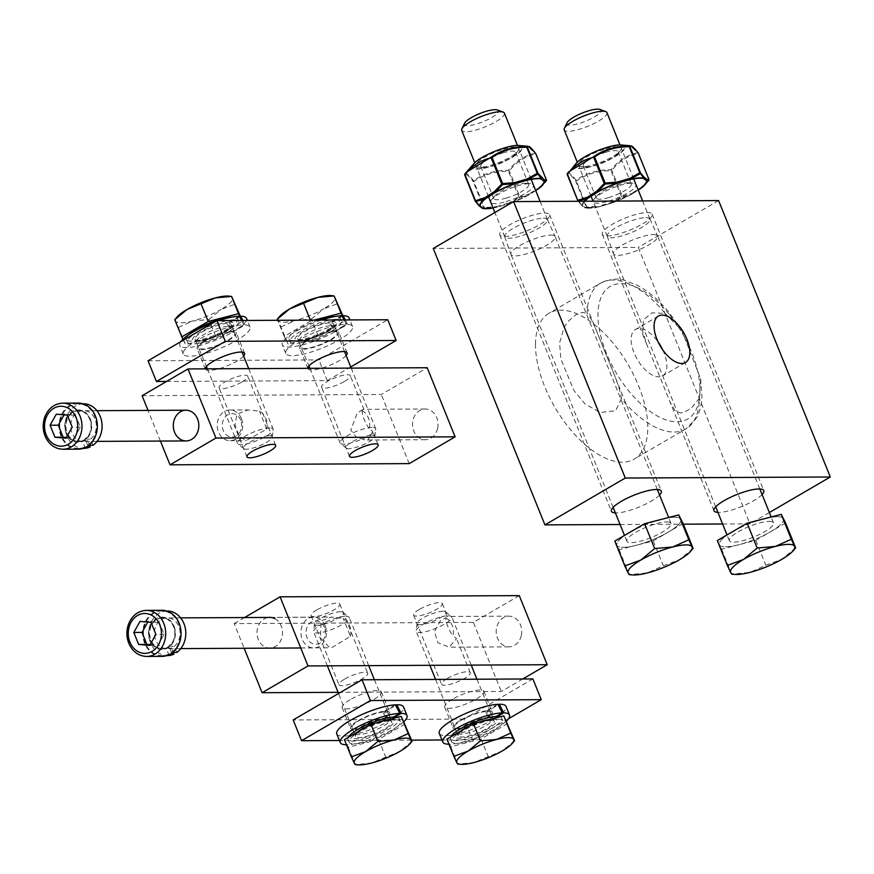 <?xml version="1.0" encoding="UTF-8"?>
<svg xmlns="http://www.w3.org/2000/svg" width="874" height="874" viewBox="0 0 874 874"><rect width="100%" height="100%" fill="white"/><g stroke="black" fill="none" stroke-linecap="round" stroke-linejoin="round"><path stroke-width="0.66" stroke-dasharray="4.37 3.28" d="M665.103 313.405L681.84 330.525L700.609 378.726L699.386 398.26A84.461 42.378 -120.3 0 1 685.817 428.992A84.461 42.378 -120.3 0 1 621.403 398.653C620.999 392.492 616.41 379.043 607.616 358.307C598.614 336.566 591.327 316.049 587.12 313.799A84.461 42.378 -120.3 0 1 600.689 283.067A84.461 42.378 -120.3 0 1 665.103 313.405L652.026 312.826L643.504 319.818L642.587 331.191L646.563 343.919L670.041 402.04L674.881 410.332L680.267 412.943L683.752 412.495L691.531 407.961L699.386 398.26M662.776 349.95A26.876 13.481 -120.3 0 1 662.536 375.896A26.876 13.481 -120.3 0 1 637.343 359.476A26.876 13.481 -120.3 0 1 635.453 329.465A26.876 13.481 -120.3 0 1 639.222 328.493A26.876 13.481 -120.3 0 1 658.155 342.029M621.403 398.653L615.58 410.78L600.11 412.517L585.001 403.886L573.89 390.449L560.824 358.952L559.589 342.903L564.178 327.193L568.286 321.25L575.977 314.651L579.812 312.947L583.286 312.499L587.12 313.799M535.489 343.919A84.461 42.378 59.7 0 0 564.582 422.087A84.461 42.378 59.7 0 0 622.332 462.171A84.461 42.378 59.7 0 0 634.174 459.112A84.461 42.378 59.7 0 0 628.22 364.797A84.461 42.378 59.7 0 0 549.058 313.198A84.461 42.378 59.7 0 0 535.489 343.919M607.113 235.958A26.876 6.457 158 0 0 636.206 227.316A26.876 6.457 158 0 0 652.113 214.185A26.876 6.457 158 0 0 624.768 218.26A26.876 6.457 158 0 0 602.273 234.319A26.876 6.457 158 0 0 607.113 235.958M762.095 494.52A26.876 6.457 -22 0 1 742.081 506.352A26.876 6.457 -22 0 1 718.799 512.393A26.876 6.457 -22 0 1 717.904 512.372M504.593 236.483A26.876 6.457 158 0 0 533.697 227.841A26.876 6.457 158 0 0 549.593 214.698A26.876 6.457 158 0 0 522.259 218.784A26.876 6.457 158 0 0 499.764 234.833A26.876 6.457 158 0 0 504.593 236.483M659.575 495.034A26.876 6.457 -22 0 1 639.56 506.865A26.876 6.457 -22 0 1 616.279 512.918A26.876 6.457 -22 0 1 615.383 512.896M620.07 524.509L683.326 524.182M722.59 523.985L749.979 523.843L638.293 247.418L433.253 248.456M769.371 512.535L749.979 523.843M718.614 200.561L638.293 247.418M464.87 174.013A0.961 0.95 -128.9 0 0 464.848 174.035C466.213 172.702 469.065 174.909 473.435 180.634C483.683 173.664 495.394 170.201 508.548 170.266C516.021 161.045 524.87 155.386 535.096 153.267L527.765 146.275M503.446 149.192A23.019 5.528 -22 0 1 517.539 151.595A23.019 5.528 -22 0 1 499.447 162.313A23.019 5.528 -22 0 1 478.985 167.174A23.019 5.528 -22 0 1 480.416 159.942A23.019 5.528 -22 0 1 503.446 149.192M538.548 188.762A0.961 0.568 57.4 0 0 538.624 187.921L538.679 188.653L544.753 182.6M535.696 190.543L529.021 194.815A34.326 8.248 -22 0 1 509.411 203.511L509.324 203.533A34.807 8.369 158 0 0 529.207 194.705L529.021 194.815A0.961 0.568 57.4 0 0 529.294 193.897L538.624 187.921L546.119 180.175L546.261 180.82M529.207 194.705A0.961 0.601 65.4 0 0 529.294 193.897L519.899 196.967A0.961 0.612 77.5 0 1 519.691 197.841L509.324 203.533L508.81 202.987L519.036 197.349L519.691 197.841L529.207 194.705M493.045 207.968A34.326 8.248 -22 0 0 497.066 207.16L509.334 203.576L496.989 207.214A0.961 0.961 0 0 1 496.924 207.236L493.067 208.023A34.807 8.369 158 0 0 496.803 207.236L496.465 206.625L508.81 202.987L509.334 203.576A0.961 0.961 0 0 0 509.378 203.555L529.131 194.793A0.961 0.961 0 0 0 529.196 194.76L535.707 190.576M479.149 205.86A0.961 0.918 127.7 0 1 478.93 205.543L481.945 207.87L483.726 207.641A0.961 0.95 -128.9 0 0 484.578 208.209L482.71 208.438M479.105 205.816A0.961 0.885 136.4 0 1 478.93 205.543L475.238 201.031M496.803 207.236L484.578 208.209L484.349 207.586L496.465 206.625L496.803 207.236M506.035 201.654A23.019 5.528 158 0 0 529.065 190.914A23.019 5.528 158 0 0 530.496 183.682A23.019 5.528 158 0 0 510.045 188.544A23.019 5.528 158 0 0 491.953 199.261A23.019 5.528 158 0 0 506.035 201.654M546.403 179.902L535.587 154.097C525.405 156.14 516.665 161.734 509.367 170.878L508.493 171.271L508.548 170.266L509.367 170.878L519.899 196.967L519.036 197.349L508.493 171.271C495.503 171.129 483.934 174.549 473.806 181.508L484.349 207.586L483.726 207.641L473.195 181.563A0.961 0.819 143 0 1 473.435 180.634L473.806 181.508L473.195 181.563C468.934 175.827 466.115 173.653 464.728 175.018A0.961 0.95 -128.9 0 1 464.706 174.953M535.86 153.824L535.587 154.097A0.961 0.612 77.5 0 0 535.096 153.267A0.961 0.819 143 0 1 535.729 153.573M506.264 198.059A18.857 4.534 -22 0 1 493.755 198.573A18.857 4.534 -22 0 1 494.717 196.093A18.857 4.534 -22 0 1 509.542 187.309A18.857 4.534 -22 0 1 526.312 183.322A18.857 4.534 -22 0 1 528.726 184.447A18.857 4.534 -22 0 1 506.264 198.059M503.216 152.797A18.857 4.534 158 0 0 480.755 166.41A18.857 4.534 158 0 0 483.18 167.524A18.857 4.534 158 0 0 493.264 165.885A18.857 4.534 158 0 0 514.764 154.764A18.857 4.534 158 0 0 515.726 152.273A18.857 4.534 158 0 0 503.216 152.797M504.418 113.139A23.041 5.539 -22 0 1 485.136 126.894A23.041 5.539 -22 0 1 461.701 130.39M464.553 123.245A18.321 4.403 158 0 0 483.049 121.737A18.321 4.403 158 0 0 497.404 109.971M543.289 218.183A23.041 5.539 -22 0 1 547.408 219.538A23.041 5.539 -22 0 1 547.43 219.593A23.041 5.539 -22 0 1 528.147 233.358A23.041 5.539 -22 0 1 504.713 236.854A23.041 5.539 -22 0 1 504.691 236.799A23.041 5.539 -22 0 1 518.446 225.547A23.041 5.539 -22 0 1 543.289 218.183M693.104 548.369L679.317 559.841L663.29 565.762L647.35 572.94L629.105 574.644M683.053 523.504L653.239 540.897L636.174 545.289A34.556 8.303 -22 0 1 616.957 545.387A34.556 8.303 -22 0 1 616.891 545.245A34.556 8.303 -22 0 1 629.706 532.397A34.556 8.303 -22 0 1 661.673 519.298A34.556 8.303 -22 0 1 674.75 517.233A34.556 8.303 -22 0 1 680.901 519.211A34.556 8.303 -22 0 1 680.966 519.353A34.556 8.303 -22 0 1 668.151 532.2A34.556 8.303 -22 0 1 636.174 545.289L619.109 549.691L614.793 541.093M653.239 540.897L663.29 565.762M619.109 549.691L629.16 574.557M661.968 519.232A34.556 8.303 -22 0 1 674.75 517.233A34.556 8.303 -22 0 1 680.89 519.189A34.556 8.303 -22 0 1 680.966 519.353A34.556 8.303 -22 0 1 652.037 540.001A34.556 8.303 -22 0 1 616.891 545.245A34.556 8.303 -22 0 1 629.455 532.539M629.957 532.244A34.556 8.303 -22 0 1 661.378 519.375M666.731 521.909A23.838 5.725 -22 0 1 671.024 523.373A23.838 5.725 -22 0 1 651.075 537.608A23.838 5.725 -22 0 1 626.833 541.225A23.838 5.725 -22 0 1 640.926 529.578A23.838 5.725 -22 0 1 666.731 521.909M550.86 235.117A23.838 5.725 -22 0 1 555.132 236.515A23.838 5.725 -22 0 1 555.154 236.57A23.838 5.725 -22 0 1 535.205 250.816A23.838 5.725 -22 0 1 510.951 254.432A23.838 5.725 -22 0 1 510.929 254.378A23.838 5.725 -22 0 1 525.165 242.732A23.838 5.725 -22 0 1 550.86 235.117M567.357 173.511A0.961 0.95 -128.9 0 1 567.379 173.489C568.734 172.178 571.585 174.396 575.955 180.12C586.203 173.139 597.903 169.687 611.068 169.753C618.53 160.532 627.379 154.862 637.616 152.753L630.285 145.75M605.966 148.678A23.019 5.528 -22 0 1 620.048 151.071A23.019 5.528 -22 0 1 601.957 161.788A23.019 5.528 -22 0 1 581.494 166.65A23.019 5.528 -22 0 1 582.936 159.418A23.019 5.528 -22 0 1 605.966 148.678M641.068 188.238A0.961 0.568 57.4 0 0 641.134 187.397L641.188 188.129L647.263 182.076M638.206 190.019L631.541 194.29A34.326 8.248 -22 0 1 611.92 202.997L611.844 203.019A34.807 8.369 158 0 0 631.727 194.192L631.541 194.29A0.961 0.568 57.4 0 0 631.804 193.373L641.134 187.397L648.639 179.651L648.77 180.306M584.302 201.238A34.807 8.369 158 0 0 582.171 205.554A0.961 0.929 -7.2 0 0 582.674 205.499L585.678 207.826A0.961 0.918 127.7 0 1 584.466 207.357A0.961 0.94 -70 0 0 585.012 207.87L599.444 206.712A0.961 0.961 0 0 0 599.498 206.701L611.92 202.997L599.575 206.646A34.326 8.248 -22 0 1 585.678 207.826A0.961 0.874 102 0 1 585.23 207.925A34.807 8.369 158 0 0 586.771 208.143A34.807 8.369 158 0 0 599.324 206.712L598.974 206.111L611.319 202.462L621.545 196.825L622.212 197.327L631.727 194.192A0.961 0.601 65.4 0 0 631.804 193.373L622.419 196.442A0.961 0.612 77.5 0 1 622.212 197.327L611.844 203.019L611.319 202.462L611.844 203.019A0.961 0.961 0 0 0 611.898 203.03L631.651 194.268M585.012 207.87A0.961 0.94 -70 0 0 585.23 207.925L587.099 207.695L586.858 207.072L598.974 206.111L599.324 206.712L587.099 207.695A0.961 0.95 -128.9 0 1 586.246 207.127L575.715 181.049A0.961 0.819 143 0 1 575.955 180.12L586.858 207.072L584.466 207.357L581.45 205.019A0.961 0.918 127.7 0 0 581.734 205.401L584.75 207.728A0.961 0.961 0 0 0 585.001 207.87M584.772 201.238A34.326 8.248 -22 0 0 582.674 205.499A0.961 0.918 127.7 0 1 581.734 205.401A0.961 0.961 0 0 1 581.625 205.303L581.625 205.303A0.961 0.885 136.4 0 1 581.45 205.019L577.758 200.517M578.522 201.064L582.171 205.554A0.961 0.885 136.4 0 1 581.625 205.303L577.889 200.769M585.853 208.067L585.23 207.925M608.555 201.14A23.019 5.528 158 0 0 631.574 190.39A23.019 5.528 158 0 0 633.016 183.158A23.019 5.528 158 0 0 612.554 188.019A23.019 5.528 158 0 0 594.462 198.737A23.019 5.528 158 0 0 608.555 201.14M648.912 179.378L638.096 153.573C627.925 155.616 619.185 161.22 611.876 170.364L611.013 170.747L611.068 169.753L611.876 170.364L622.419 196.442L621.545 196.825L611.013 170.747C598.013 170.616 586.454 174.024 576.327 180.994L575.715 181.049C571.454 175.313 568.635 173.128 567.248 174.494A0.961 0.95 -128.9 0 1 567.215 174.439M638.381 153.3L638.096 153.573A0.961 0.612 77.5 0 0 637.616 152.753A0.961 0.819 143 0 1 638.249 153.048M608.774 197.535A18.857 4.534 -22 0 1 596.276 198.059A18.857 4.534 -22 0 1 597.237 195.568A18.857 4.534 -22 0 1 612.062 186.785A18.857 4.534 -22 0 1 628.821 182.808A18.857 4.534 -22 0 1 631.246 183.922A18.857 4.534 -22 0 1 608.774 197.535M605.737 152.273A18.857 4.534 158 0 0 583.275 165.885A18.857 4.534 158 0 0 585.689 167.01A18.857 4.534 158 0 0 595.784 165.361A18.857 4.534 158 0 0 617.284 154.239A18.857 4.534 158 0 0 618.246 151.759A18.857 4.534 158 0 0 605.737 152.273M606.938 112.615A23.041 5.539 -22 0 1 587.656 126.38A23.041 5.539 -22 0 1 564.222 129.876M567.062 122.731A18.321 4.403 158 0 0 585.569 121.213A18.321 4.403 158 0 0 599.925 109.447M645.799 217.659A23.041 5.539 -22 0 1 649.928 219.024A23.041 5.539 -22 0 1 649.95 219.079A23.041 5.539 -22 0 1 630.667 232.834A23.041 5.539 -22 0 1 607.233 236.33A23.041 5.539 -22 0 1 607.212 236.275A23.041 5.539 -22 0 1 620.966 225.022A23.041 5.539 -22 0 1 645.799 217.659M795.613 547.845L781.837 559.327L765.81 565.238L749.859 572.415L731.625 574.131M785.573 522.98L755.759 540.372L738.694 544.775A34.556 8.303 -22 0 1 719.477 544.873A34.556 8.303 -22 0 1 719.411 544.721A34.556 8.303 -22 0 1 732.226 531.873A34.556 8.303 -22 0 1 764.193 518.785A34.556 8.303 -22 0 1 777.259 516.72A34.556 8.303 -22 0 1 783.41 518.686A34.556 8.303 -22 0 1 783.486 518.828A34.556 8.303 -22 0 1 770.66 531.676A34.556 8.303 -22 0 1 738.694 544.775L721.629 549.167L717.314 540.569M755.759 540.372L765.81 565.238M721.629 549.167L731.68 574.032M764.488 518.708A34.556 8.303 -22 0 1 777.259 516.72A34.556 8.303 -22 0 1 783.41 518.675M783.421 518.697A34.556 8.303 -22 0 1 783.486 518.828A34.556 8.303 -22 0 1 754.557 539.476A34.556 8.303 -22 0 1 719.411 544.721A34.556 8.303 -22 0 1 731.964 532.026M732.478 531.731A34.556 8.303 -22 0 1 763.898 518.861M769.251 521.385A23.838 5.725 -22 0 1 773.545 522.849A23.838 5.725 -22 0 1 753.585 537.084A23.838 5.725 -22 0 1 729.342 540.711A23.838 5.725 -22 0 1 743.446 529.054A23.838 5.725 -22 0 1 769.251 521.385M653.381 234.593A23.838 5.725 -22 0 1 657.641 236.002A23.838 5.725 -22 0 1 657.674 236.056A23.838 5.725 -22 0 1 637.714 250.292A23.838 5.725 -22 0 1 613.472 253.908A23.838 5.725 -22 0 1 613.45 253.853A23.838 5.725 -22 0 1 627.685 242.207A23.838 5.725 -22 0 1 653.381 234.593M445.685 617.776A15.361 12.76 89.7 0 1 452.961 635.802L456.523 638.654L449.17 647.175L437.896 642.729L434.498 631.574L440.343 620.769L445.685 617.776C446.286 623.872 448.712 629.892 452.961 635.802M521.308 635.464A15.361 12.76 -90.3 0 0 508.887 616.159A15.361 12.76 -90.3 0 0 503.38 617.699A15.361 12.76 -90.3 0 0 496.541 634.983A15.361 12.76 -90.3 0 0 509.05 646.869A15.361 12.76 -90.3 0 0 521.308 635.464M350.452 636.327A15.361 12.76 -90.3 0 0 343.165 618.289L331.694 617.066L321.228 620.715L320.343 637.736L329.716 647.776L332.033 647.481L350.452 636.327L343.165 618.289M274.818 618.639A15.361 12.76 89.7 0 1 282.521 632.405A15.361 12.76 89.7 0 1 275.343 646.552A15.361 12.76 89.7 0 1 269.848 648.082A15.361 12.76 89.7 0 1 257.022 633.442A15.361 12.76 89.7 0 1 268.602 617.437M419.367 609.396A15.481 3.725 158 0 0 413.631 615.143A15.481 3.725 158 0 0 429.374 612.805A15.481 3.725 158 0 0 442.331 603.552A15.481 3.725 158 0 0 433.821 603.497A15.481 3.725 158 0 0 419.367 609.396M447.291 678.497A15.481 3.725 -22 0 1 461.745 672.598A15.481 3.725 -22 0 1 470.256 672.663A15.481 3.725 -22 0 1 464.52 678.41A15.481 3.725 -22 0 1 450.066 684.309A15.481 3.725 -22 0 1 441.556 684.255A15.481 3.725 -22 0 1 447.291 678.497M316.858 609.91A15.481 3.725 158 0 0 311.111 615.667A15.481 3.725 158 0 0 326.854 613.319A15.481 3.725 158 0 0 339.822 604.065A15.481 3.725 158 0 0 331.312 604.01A15.481 3.725 158 0 0 316.858 609.91M344.782 679.022A15.481 3.725 -22 0 1 359.225 673.122A15.481 3.725 -22 0 1 367.746 673.177A15.481 3.725 -22 0 1 362 678.934A15.481 3.725 -22 0 1 347.546 684.834A15.481 3.725 -22 0 1 339.036 684.779A15.481 3.725 -22 0 1 344.782 679.022M522.75 678.989L501.305 691.498L338.074 692.328M519.276 595.62L473.38 622.386L501.305 691.498M473.38 622.386L234.177 623.599L244.141 648.268M234.177 623.599L244.545 617.557M452.535 699.244A21.118 5.08 158 0 0 444.702 707.099A21.118 5.08 158 0 0 466.181 703.898A21.118 5.08 158 0 0 483.857 691.279A21.118 5.08 158 0 0 472.255 691.203A21.118 5.08 158 0 0 452.535 699.244M460.915 719.979A21.118 5.08 -22 0 1 480.624 711.939A21.118 5.08 -22 0 1 492.237 712.015A21.118 5.08 -22 0 1 484.404 719.859A21.118 5.08 -22 0 1 464.684 727.911A21.118 5.08 -22 0 1 453.082 727.834A21.118 5.08 -22 0 1 460.915 719.979M350.015 699.768A21.118 5.08 158 0 0 342.182 707.623A21.118 5.08 158 0 0 363.66 704.411A21.118 5.08 158 0 0 381.348 691.804A21.118 5.08 158 0 0 369.735 691.727A21.118 5.08 158 0 0 350.015 699.768M358.395 720.504A21.118 5.08 -22 0 1 378.114 712.452A21.118 5.08 -22 0 1 389.717 712.529A21.118 5.08 -22 0 1 381.883 720.384A21.118 5.08 -22 0 1 362.175 728.424A21.118 5.08 -22 0 1 350.561 728.348A21.118 5.08 -22 0 1 358.395 720.504M508.504 718.767L472.408 739.83L441.938 739.983M532.878 678.934L464.028 719.094L472.408 739.83M411.588 740.136L339.418 740.507M464.028 719.094L293.172 719.968M394.928 717.03L388.81 720.591L384.418 711.96L395.66 705.394M395.343 704.805L382.921 712.059L387.477 720.602L393.595 717.03M403.897 721.651A35.998 8.653 -22 0 1 346.475 744.757M388.81 720.591A19.468 4.676 -22 0 1 391.683 721.771A19.468 4.676 -22 0 1 375.383 733.406A19.468 4.676 -22 0 1 355.576 736.356A19.468 4.676 -22 0 1 366.577 727.092A19.468 4.676 -22 0 1 387.477 720.602M336.763 733.931A35.998 8.653 158 0 0 373.384 728.468A35.998 8.653 158 0 0 403.515 706.957M382.921 712.059A19.468 4.676 158 0 0 362.371 718.832A19.468 4.676 158 0 0 352.091 727.736A19.468 4.676 158 0 0 371.898 724.786A19.468 4.676 158 0 0 388.198 713.151A19.468 4.676 158 0 0 384.418 711.96M345.776 616.268A19.195 4.61 -22 0 1 348.835 616.935A19.195 4.61 -22 0 1 349.229 617.448A19.195 4.61 -22 0 1 333.158 628.919A19.195 4.61 -22 0 1 313.635 631.826A19.195 4.61 -22 0 1 313.569 631.192A19.195 4.61 -22 0 1 326.133 621.906A19.195 4.61 -22 0 1 345.776 616.268M397.408 717.357A27.64 6.642 -22 0 1 399.254 718.712A27.64 6.642 -22 0 1 376.115 735.231A27.64 6.642 -22 0 1 347.994 739.426A27.64 6.642 -22 0 1 348.267 737.394M340.532 611.734A15.503 3.725 158 0 0 324.669 616.29A15.503 3.725 158 0 0 314.52 623.785A15.503 3.725 158 0 0 330.35 621.949A15.503 3.725 158 0 0 343.012 612.281A15.503 3.725 158 0 0 340.532 611.734M412.036 741.239L399.789 751.443L371.363 763.078L355.15 764.597M405.077 724.011L378.584 739.47L348.245 747.292L344.411 739.644M395.398 719.783A27.64 6.642 -22 0 1 400.368 721.476A27.64 6.642 -22 0 1 377.229 737.995A27.64 6.642 -22 0 1 349.108 742.19A27.64 6.642 -22 0 1 365.474 728.676A27.64 6.642 -22 0 1 395.398 719.783M378.584 739.47L385.543 756.698M348.245 747.292L355.205 764.521M497.448 716.505L491.33 720.067L486.927 711.436L498.169 704.881M497.863 704.291L485.441 711.534L489.997 720.078L496.115 716.516M506.407 721.126A35.998 8.653 -22 0 1 448.985 744.233M491.33 720.067A19.468 4.676 -22 0 1 494.192 721.247A19.468 4.676 -22 0 1 477.892 732.882A19.468 4.676 -22 0 1 458.085 735.842A19.468 4.676 -22 0 1 469.087 726.578A19.468 4.676 -22 0 1 489.997 720.078M439.283 733.406A35.998 8.653 158 0 0 475.904 727.944A35.998 8.653 158 0 0 506.035 706.432M485.441 711.534A19.468 4.676 158 0 0 464.892 718.308A19.468 4.676 158 0 0 454.6 727.212A19.468 4.676 158 0 0 474.407 724.262A19.468 4.676 158 0 0 490.707 712.627A19.468 4.676 158 0 0 486.927 711.436M448.296 615.755A19.195 4.61 -22 0 1 451.355 616.421A19.195 4.61 -22 0 1 451.749 616.924A19.195 4.61 -22 0 1 435.678 628.395A19.195 4.61 -22 0 1 416.155 631.312A19.195 4.61 -22 0 1 416.079 630.667A19.195 4.61 -22 0 1 428.642 621.392A19.195 4.61 -22 0 1 448.296 615.755M499.917 716.844A27.64 6.642 -22 0 1 501.774 718.188A27.64 6.642 -22 0 1 478.635 734.706A27.64 6.642 -22 0 1 450.514 738.901A27.64 6.642 -22 0 1 450.776 736.88M443.052 611.221A15.503 3.725 158 0 0 427.189 615.766A15.503 3.725 158 0 0 417.04 623.26A15.503 3.725 158 0 0 432.859 621.425A15.503 3.725 158 0 0 445.522 611.756A15.503 3.725 158 0 0 443.052 611.221M514.557 740.726L502.299 750.919L473.883 762.554L457.67 764.084M507.597 723.497L481.093 738.956L450.755 746.767L446.92 739.131M497.918 719.258A27.64 6.642 -22 0 1 502.889 720.952A27.64 6.642 -22 0 1 479.75 737.47A27.64 6.642 -22 0 1 451.629 741.665A27.64 6.642 -22 0 1 467.983 728.151A27.64 6.642 -22 0 1 497.918 719.258M481.093 738.956L488.053 756.185M450.755 746.767L457.714 763.996M266.756 429.167A15.361 12.76 -90.3 0 0 259.469 411.141L247.998 409.917L236.941 414.221L235.019 425.004L239.181 436.148L246.02 440.627L266.756 429.167L259.469 411.141M361.989 410.616A15.361 12.76 89.7 0 1 369.265 428.642L372.827 431.505L368.074 439.72L365.474 440.015L356.537 437.339L350.769 429.997L357.258 412.954L363.18 409.327L363.999 409.666L361.989 410.616C362.59 416.723 365.015 422.732 369.265 428.642M437.612 428.304A15.361 12.76 -90.3 0 0 425.19 408.999A15.361 12.76 -90.3 0 0 419.684 410.54A15.361 12.76 -90.3 0 0 412.845 427.834A15.361 12.76 -90.3 0 0 425.354 439.72A15.361 12.76 -90.3 0 0 437.612 428.304M242.011 381.938A15.481 3.725 158 0 0 247.746 376.181A15.481 3.725 158 0 0 239.236 376.126A15.481 3.725 158 0 0 224.782 382.025A15.481 3.725 158 0 0 219.046 387.783A15.481 3.725 158 0 0 227.557 387.838A15.481 3.725 158 0 0 242.011 381.938M344.52 381.414A15.481 3.725 158 0 0 350.266 375.667A15.481 3.725 158 0 0 341.756 375.602A15.481 3.725 158 0 0 327.302 381.501A15.481 3.725 158 0 0 321.556 387.258A15.481 3.725 158 0 0 330.066 387.313A15.481 3.725 158 0 0 344.52 381.414M160.423 441.064L148.034 410.409M142.101 395.714L381.304 394.502L427.2 367.725M409.229 463.613L381.304 394.502M243.606 356.013A21.118 5.08 -22 0 1 236.767 361.191A21.118 5.08 -22 0 1 217.047 369.232A21.118 5.08 -22 0 1 205.434 369.156A21.118 5.08 -22 0 1 205.357 368.85M228.387 340.456A21.118 5.08 158 0 0 236.22 332.601A21.118 5.08 158 0 0 224.607 332.524A21.118 5.08 158 0 0 204.898 340.576A21.118 5.08 158 0 0 197.065 348.42A21.118 5.08 158 0 0 208.678 348.497A21.118 5.08 158 0 0 228.387 340.456M346.126 355.5A21.118 5.08 -22 0 1 339.276 360.667A21.118 5.08 -22 0 1 319.567 368.719A21.118 5.08 -22 0 1 307.954 368.642A21.118 5.08 -22 0 1 307.877 368.325M330.907 339.931A21.118 5.08 158 0 0 338.741 332.087A21.118 5.08 158 0 0 327.127 332.011A21.118 5.08 158 0 0 307.408 340.052A21.118 5.08 158 0 0 299.574 347.907A21.118 5.08 158 0 0 311.188 347.983A21.118 5.08 158 0 0 330.907 339.931M148.045 360.765L318.901 359.902L387.75 319.742M166.552 381.446L327.28 380.638L318.901 359.902M327.28 380.638L350.747 366.949M341.887 315.689L329.531 322.899L333.977 331.508L346.322 324.309L344.094 319.96M345.372 319.96L347.579 324.352L335.157 331.596L330.864 322.899L342.193 316.279M321.348 320.081A35.998 8.653 158 0 0 282.302 344.859A35.998 8.653 158 0 0 318.912 339.396A35.998 8.653 158 0 0 349.054 317.885M329.531 322.899A19.468 4.676 158 0 0 308.62 329.4A19.468 4.676 158 0 0 297.619 338.664A19.468 4.676 158 0 0 317.426 335.714A19.468 4.676 158 0 0 333.726 324.079A19.468 4.676 158 0 0 330.864 322.899M347.579 324.352A35.998 8.653 -22 0 1 352.539 326.515A35.998 8.653 -22 0 1 322.397 348.016A35.998 8.653 -22 0 1 285.776 353.478A35.998 8.653 -22 0 1 307.298 335.78A35.998 8.653 -22 0 1 346.322 324.309M335.157 331.596A19.468 4.676 -22 0 1 337.211 332.699A19.468 4.676 -22 0 1 320.911 344.334A19.468 4.676 -22 0 1 301.104 347.295A19.468 4.676 -22 0 1 312.837 337.67A19.468 4.676 -22 0 1 333.977 331.508M372.204 427.43A19.195 4.61 158 0 0 351.424 433.602A19.195 4.61 158 0 0 340.062 442.987A19.195 4.61 158 0 0 340.456 443.5A19.195 4.61 158 0 0 359.596 440.081A19.195 4.61 158 0 0 375.733 429.243A19.195 4.61 158 0 0 375.667 428.61A19.195 4.61 158 0 0 372.204 427.43M336.326 319.327A27.64 6.642 158 0 0 306.403 328.209A27.64 6.642 158 0 0 290.048 341.723A27.64 6.642 158 0 0 318.158 337.528A27.64 6.642 158 0 0 341.308 321.02A27.64 6.642 158 0 0 336.326 319.327M371.931 435.186A15.503 3.725 -22 0 1 374.782 436.65A15.503 3.725 -22 0 1 361.738 445.401A15.503 3.725 -22 0 1 346.29 448.165A15.503 3.725 -22 0 1 354.254 440.616A15.503 3.725 -22 0 1 371.931 435.186M277.255 319.196L278.183 320.55A30.71 7.385 -22 0 1 279.691 316.366M331.137 295.576A30.71 7.385 -22 0 1 335.015 297.269A30.71 7.385 -22 0 1 323.686 308.828L337.932 303.562M281.1 326.843L295.27 320.463A30.71 7.385 -22 0 1 278.183 320.55L288.059 344.061L318.387 336.25L344.891 320.791L342.903 315.875M311.428 319.021L323.686 308.828A30.71 7.385 -22 0 1 295.27 320.463L311.428 319.021L318.387 336.25M344.891 320.791L342.532 316.093M314.017 320.113L310.718 320.966L310.39 320.135M310.718 320.966L284.225 336.424L288.059 344.061M318.431 320.092A27.64 6.642 158 0 0 288.923 338.959A27.64 6.642 158 0 0 317.043 334.764A27.64 6.642 158 0 0 340.183 318.256A27.64 6.642 158 0 0 335.212 316.552A27.64 6.642 158 0 0 334.578 316.574M284.225 336.424L277.703 320.299M239.378 316.213L227.011 323.424L231.457 332.033L243.813 324.822L241.585 320.485M242.863 320.474L245.059 324.866L232.637 332.109L228.343 323.413L239.684 316.803M218.828 320.594A35.998 8.653 158 0 0 214.043 322.277M180.787 341.668A35.998 8.653 158 0 0 179.782 345.372A35.998 8.653 158 0 0 216.402 339.91A35.998 8.653 158 0 0 246.534 318.409M227.011 323.424A19.468 4.676 158 0 0 206.111 329.924A19.468 4.676 158 0 0 195.099 339.188A19.468 4.676 158 0 0 214.906 336.228A19.468 4.676 158 0 0 231.217 324.593A19.468 4.676 158 0 0 228.343 323.413M245.059 324.866A35.998 8.653 -22 0 1 250.019 327.029A35.998 8.653 -22 0 1 219.887 348.54A35.998 8.653 -22 0 1 183.267 354.003A35.998 8.653 -22 0 1 204.778 336.304A35.998 8.653 -22 0 1 243.813 324.822M232.637 332.109A19.468 4.676 -22 0 1 234.691 333.223A19.468 4.676 -22 0 1 218.391 344.859A19.468 4.676 -22 0 1 198.584 347.808A19.468 4.676 -22 0 1 210.317 338.183A19.468 4.676 -22 0 1 231.457 332.033M269.695 427.954A19.195 4.61 158 0 0 248.904 434.127A19.195 4.61 158 0 0 237.553 443.511A19.195 4.61 158 0 0 237.947 444.014A19.195 4.61 158 0 0 257.076 440.594A19.195 4.61 158 0 0 273.223 429.768A19.195 4.61 158 0 0 273.147 429.123A19.195 4.61 158 0 0 269.695 427.954M233.817 319.84A27.64 6.642 158 0 0 203.882 328.733A27.64 6.642 158 0 0 187.528 342.247A27.64 6.642 158 0 0 215.649 338.052A27.64 6.642 158 0 0 238.788 321.534A27.64 6.642 158 0 0 233.817 319.84M269.411 435.711A15.503 3.725 -22 0 1 272.262 437.175A15.503 3.725 -22 0 1 259.228 445.915A15.503 3.725 -22 0 1 243.77 448.679A15.503 3.725 -22 0 1 251.734 441.13A15.503 3.725 -22 0 1 269.411 435.711M174.745 319.72L175.663 321.064A30.71 7.385 -22 0 1 177.171 316.891M228.617 296.1A30.71 7.385 -22 0 1 232.506 297.794A30.71 7.385 -22 0 1 221.166 309.341L235.412 304.086M178.58 327.357L192.75 320.977A30.71 7.385 -22 0 1 175.663 321.064L185.539 344.585L215.878 336.774L242.371 321.315L240.394 316.388M208.919 319.545L221.166 309.341A30.71 7.385 -22 0 1 192.75 320.977L208.919 319.545L215.878 336.774M242.371 321.315L240.011 316.607M182.885 339.309L185.539 344.585M189.276 334.371A27.64 6.642 158 0 0 186.413 339.483A27.64 6.642 158 0 0 214.523 335.288A27.64 6.642 158 0 0 237.673 318.77A27.64 6.642 158 0 0 232.692 317.076A27.64 6.642 158 0 0 232.058 317.087M241.432 418.657A15.361 12.76 89.7 0 1 230.037 440.704A15.361 12.76 89.7 0 1 217.2 425.419A15.361 12.76 89.7 0 1 229.884 409.993A15.361 12.76 89.7 0 1 241.432 418.657M78.332 449.16A23.041 19.141 89.7 0 1 59.082 426.217A23.041 19.141 89.7 0 1 78.103 403.089M240.743 420.241A11.701 9.723 -90.3 0 0 223.941 418.766A11.701 9.723 -90.3 0 0 231.304 437.011A11.701 9.723 -90.3 0 0 240.743 420.241M65.987 438.213L74.181 438.169L80.386 427.135L75.535 415.128L64.49 414.167L64.206 414.899M64.49 414.167L56.286 414.2M75.535 415.128L67.342 415.172M80.386 427.135L72.192 427.178M66.413 437.448L74.181 438.169M93.059 445.248L90.568 439.087L85.237 439.109L87.728 445.281L88.886 445.27M86.439 446.942L84.865 446.953L82.375 440.78L87.706 440.758L89.53 445.27M83.434 403.799A22.298 18.529 -90.3 0 0 65.026 426.184A22.298 18.529 -90.3 0 0 83.664 448.395M90.568 439.087A15.481 12.859 -90.3 0 0 95.867 421.672A15.481 12.859 -90.3 0 0 83.467 410.616A15.481 12.859 -90.3 0 0 70.685 426.162A15.481 12.859 -90.3 0 0 83.631 441.578A15.481 12.859 -90.3 0 0 87.706 440.758M82.375 440.78A15.481 12.859 89.7 0 1 78.299 441.599A15.481 12.859 89.7 0 1 65.353 426.184A15.481 12.859 89.7 0 1 78.147 410.638A15.481 12.859 89.7 0 1 90.535 421.694A15.481 12.859 89.7 0 1 85.237 439.109M87.728 445.281A22.298 18.529 -90.3 0 0 96.064 420.154A22.298 18.529 -90.3 0 0 78.103 403.821A22.298 18.529 -90.3 0 0 59.694 426.217A22.298 18.529 -90.3 0 0 78.332 448.417A22.298 18.529 -90.3 0 0 84.865 446.953M325.161 625.871A15.361 12.76 89.7 0 1 313.755 647.918A15.361 12.76 89.7 0 1 300.918 632.623A15.361 12.76 89.7 0 1 313.602 617.208A15.361 12.76 89.7 0 1 325.161 625.871M162.051 656.363A23.041 19.141 89.7 0 1 142.801 633.431A23.041 19.141 89.7 0 1 161.821 610.292M324.462 627.456A11.701 9.723 -90.3 0 0 307.659 625.981A11.701 9.723 -90.3 0 0 315.022 644.225A11.701 9.723 -90.3 0 0 324.462 627.456M149.705 645.416L157.899 645.383L164.104 634.349L159.254 622.343L148.209 621.37L147.925 622.113M148.209 621.37L140.004 621.414M159.254 622.343L151.06 622.386M164.104 634.349L155.911 634.382M150.131 644.662L157.899 645.383M176.777 652.463L174.287 646.29L168.955 646.323L171.446 652.496L172.604 652.485M170.157 654.156L168.584 654.156L166.093 647.995L171.424 647.962L173.249 652.485M167.153 611.002A22.298 18.529 -90.3 0 0 148.744 633.399A22.298 18.529 -90.3 0 0 167.382 655.598M174.287 646.29A15.481 12.859 -90.3 0 0 179.585 628.887A15.481 12.859 -90.3 0 0 167.196 617.82A15.481 12.859 -90.3 0 0 154.403 633.366A15.481 12.859 -90.3 0 0 167.349 648.781A15.481 12.859 -90.3 0 0 171.424 647.962M166.093 647.995A15.481 12.859 89.7 0 1 162.018 648.814A15.481 12.859 89.7 0 1 149.072 633.399A15.481 12.859 89.7 0 1 161.865 617.852A15.481 12.859 89.7 0 1 174.265 628.909A15.481 12.859 89.7 0 1 168.955 646.323M171.446 652.496A22.298 18.529 -90.3 0 0 179.782 627.368A22.298 18.529 -90.3 0 0 161.821 611.035A22.298 18.529 -90.3 0 0 143.412 633.421A22.298 18.529 -90.3 0 0 162.051 655.631A22.298 18.529 -90.3 0 0 168.584 654.156M668.85 313.93A76.781 38.522 59.7 0 0 598.166 320.397A76.781 38.522 59.7 0 0 676.913 421.792A76.781 38.522 59.7 0 0 699.812 384.975A76.781 38.522 59.7 0 0 668.85 313.93M519.069 145.532A27.094 6.511 -22 0 1 521.625 150.153A27.094 6.511 -22 0 1 489.549 166.912A27.094 6.511 -22 0 1 473.675 163.875M485.649 155.55A26.613 6.402 158 0 0 481.727 168.409A26.613 6.402 158 0 0 521.144 150.164A26.613 6.402 158 0 0 504.669 147.859M621.589 145.018A27.094 6.511 -22 0 1 624.145 149.629A27.094 6.511 -22 0 1 592.069 166.388A27.094 6.511 -22 0 1 576.195 163.362M588.158 155.026A26.613 6.402 158 0 0 584.236 167.895A26.613 6.402 158 0 0 623.665 149.64A26.613 6.402 158 0 0 607.19 147.345M390.263 719.357A22.265 5.353 -22 0 1 376.038 733.865A22.265 5.353 -22 0 1 354.582 733.974A22.265 5.353 -22 0 1 390.263 719.357M386.854 717.936A19.195 4.61 158 0 0 366.064 724.109A19.195 4.61 158 0 0 354.713 733.494A19.195 4.61 158 0 0 374.236 730.577A19.195 4.61 158 0 0 390.307 719.105A19.195 4.61 158 0 0 386.854 717.936M492.783 718.843A22.265 5.353 -22 0 1 478.548 733.341A22.265 5.353 -22 0 1 457.091 733.45A22.265 5.353 -22 0 1 492.783 718.843M489.374 717.412A19.195 4.61 158 0 0 468.584 723.585A19.195 4.61 158 0 0 457.222 732.969A19.195 4.61 158 0 0 476.756 730.063A19.195 4.61 158 0 0 492.827 718.592A19.195 4.61 158 0 0 489.374 717.412M332.317 321.665A22.265 5.353 158 0 0 296.625 336.282A22.265 5.353 158 0 0 318.081 336.173A22.265 5.353 158 0 0 332.317 321.665M331.137 325.773A19.195 4.61 -22 0 1 334.589 326.942A19.195 4.61 -22 0 1 318.518 338.413A19.195 4.61 -22 0 1 298.995 341.33A19.195 4.61 -22 0 1 310.346 331.945A19.195 4.61 -22 0 1 331.137 325.773M229.796 322.189A22.265 5.353 158 0 0 194.104 336.796A22.265 5.353 158 0 0 215.561 336.687A22.265 5.353 158 0 0 229.796 322.189M228.617 326.286A19.195 4.61 -22 0 1 232.069 327.466A19.195 4.61 -22 0 1 215.998 338.937A19.195 4.61 -22 0 1 196.475 341.843A19.195 4.61 -22 0 1 207.837 332.459A19.195 4.61 -22 0 1 228.617 326.286M90.339 419.05A16.213 13.481 89.7 0 1 77.273 442.299A16.213 13.481 89.7 0 1 67.058 417.018A16.213 13.481 89.7 0 1 90.339 419.05M90.175 419.422A15.361 12.76 -90.3 0 0 78.616 410.758A15.361 12.76 -90.3 0 0 65.932 426.184A15.361 12.76 -90.3 0 0 78.78 441.479A15.361 12.76 -90.3 0 0 90.175 419.422M62.72 403.165A23.041 19.141 -90.3 0 0 43.7 426.293A23.041 19.141 -90.3 0 0 62.961 449.236M174.057 626.265A16.213 13.481 89.7 0 1 160.991 649.502A16.213 13.481 89.7 0 1 150.776 624.222A16.213 13.481 89.7 0 1 174.057 626.265M173.893 626.636A15.361 12.76 -90.3 0 0 162.335 617.973A15.361 12.76 -90.3 0 0 149.651 633.399A15.361 12.76 -90.3 0 0 162.498 648.683A15.361 12.76 -90.3 0 0 173.893 626.636M146.45 610.369A23.041 19.141 -90.3 0 0 127.418 633.508A23.041 19.141 -90.3 0 0 146.679 656.45M681.84 330.525L669.047 312.411C658.974 300.175 648.333 291.097 637.135 285.175L624.386 280.325C618.421 277.998 610.522 278.915 600.689 283.067L549.058 313.198M700.609 378.726L701.909 396.337C701.625 404.924 699.681 412.364 696.065 418.635L685.817 428.992L634.174 459.112M685.478 362.513L662.536 375.896M658.395 316.082L635.453 329.465M652.113 214.185L763.8 490.609M602.273 234.319L646.563 343.919M713.96 510.744L669.681 401.144M549.593 214.698L661.279 491.133M499.764 234.833L611.439 511.268M494.717 196.093L491.953 199.261M526.312 183.322L530.496 183.682M480.755 166.41L493.755 198.573M528.726 184.447L515.726 152.273M514.764 154.764L517.539 151.595M483.18 167.524L478.985 167.174M547.43 219.593L540.11 201.468M531.184 179.367L517.484 145.488M504.713 236.854L494.881 212.513M488.533 196.803L474.768 162.739M671.024 523.373L668.654 517.506M657.346 489.506L555.154 236.57M626.833 541.225L624.495 535.434M613.144 507.357L510.951 254.432M504.691 236.799L510.929 254.378M547.408 219.538L555.132 236.515M631.662 194.268A0.961 0.961 0 0 0 631.705 194.236L638.228 190.062M597.237 195.568L594.462 198.737M628.821 182.808L633.016 183.158M583.275 165.885L596.276 198.059M631.246 183.922L618.246 151.759M617.284 154.239L620.048 151.071M585.689 167.01L581.494 166.65M649.95 219.079L642.619 200.944M633.694 178.853L620.005 144.964M607.233 236.33L593.031 201.195M591.053 196.279L577.288 162.225M773.545 522.849L771.174 516.982M759.856 488.981L657.674 236.056M729.342 540.711L727.004 534.921M715.664 506.844L613.472 253.908M607.212 236.275L613.45 253.853M649.928 219.024L657.641 236.002M508.887 616.159L446.876 616.476M509.05 646.869L449.17 647.175M269.837 648.082L329.716 647.787M269.684 617.372L331.694 617.055M413.631 615.143L441.556 684.255M442.331 603.552L447.696 616.815M470.256 672.663L456.523 638.654M311.111 615.667L339.036 684.779M339.822 604.065L367.746 673.177M444.702 707.099L453.082 727.834M483.857 691.279L492.237 712.015M342.182 707.623L350.561 728.348M381.348 691.804L389.717 712.529M352.091 727.736L355.576 736.356M388.198 713.151L391.683 721.771M374.4 679.743L390.918 719.859L389.159 719.663C384.451 719.455 376.137 722.099 364.229 727.605C356.8 732.204 353.653 734.488 354.789 734.455L338.544 693.486M368.697 665.627L349.229 617.448M327.379 665.835L313.635 631.826M314.52 623.785L313.569 631.192M343.012 612.281L348.835 616.935M400.368 721.476L399.254 718.712M349.108 742.19L347.994 739.426M454.6 727.212L458.085 735.842M490.707 712.627L494.192 721.247M476.92 679.218L493.439 719.335L491.68 719.149C486.96 718.941 478.646 721.585 466.738 727.092C459.32 731.68 456.173 733.963 457.31 733.942L435.591 679.426M471.217 665.103L451.749 616.924M429.888 665.322L416.155 631.312M417.04 623.26L416.079 630.667M445.522 611.756L451.355 616.421M502.889 720.952L501.774 718.188M451.629 741.665L450.514 738.901M230.037 440.704L246.02 440.627M229.884 409.993L247.998 409.906M425.19 408.999L363.18 409.316M425.354 439.72L365.474 440.015M246.96 456.884L219.046 387.783M275.671 445.292L247.746 376.181M349.48 456.37L321.556 387.258M378.18 444.768L372.827 431.505M363.999 409.666L350.266 375.656M205.434 369.156L197.065 348.42M244.6 353.336L236.22 332.601M307.954 368.642L299.574 347.907M347.109 352.823L338.741 332.087M352.539 326.515L349.873 319.928M285.776 353.478L282.302 344.859M337.211 332.699L333.726 324.079M301.104 347.295L297.619 338.664M344.542 351.577L334.513 325.98C334.808 325.368 334.338 328.864 318.824 335.758C299.553 343.143 297.826 340.139 298.384 340.576L308.948 365.955M309.899 368.325L340.062 442.987M351.217 368.107L375.667 428.61M374.782 436.65L375.733 429.243M346.29 448.165L340.456 443.5M288.923 338.959L290.048 341.723M340.183 318.256L341.308 321.02M250.019 327.029L247.364 320.452M183.267 354.003L179.782 345.372M234.691 333.223L231.217 324.593M198.584 347.808L195.099 339.188M242.022 352.091L231.992 326.505C232.298 325.882 231.828 329.389 216.315 336.282C197.032 343.668 195.306 340.663 195.863 341.1L206.428 366.479M207.378 368.839L237.553 443.511M248.708 368.631L273.147 429.123M272.262 437.175L273.223 429.768M243.77 448.679L237.947 444.014M186.413 339.483L187.528 342.247M237.673 318.77L238.788 321.534M97.058 441.381L78.78 441.479L84.002 440.059L89.061 434.891C91.694 429.91 92.01 424.731 90.022 419.367C86.876 413.358 83.074 410.496 78.616 410.758L96.905 410.671M78.299 441.599L83.631 441.578M78.147 410.638L83.467 410.616M78.332 448.417L83.139 448.395M78.103 403.821L82.91 403.799M180.787 648.595L162.498 648.683L167.721 647.273L172.779 642.106C175.412 637.124 175.729 631.946 173.74 626.582C170.594 620.573 166.792 617.699 162.335 617.973L180.623 617.874M300.743 647.984L313.755 647.918M270.765 617.426L313.602 617.208M162.018 648.814L167.349 648.781M161.865 617.852L167.196 617.82M162.051 655.631L166.858 655.609M161.821 611.035L166.628 611.013"/><path stroke-width="1.31" d="M658.155 342.029A26.876 13.481 -120.3 0 1 662.776 349.95M662.164 315.11A26.876 13.481 -120.3 0 1 685.369 335.824A26.876 13.481 -120.3 0 1 685.478 362.513A26.876 13.481 -120.3 0 1 660.296 346.093A26.876 13.481 -120.3 0 1 658.395 316.082A26.876 13.481 -120.3 0 1 662.164 315.11M717.904 512.372A26.876 6.457 -22 0 1 713.96 510.744A26.876 6.457 -22 0 1 729.866 497.612A26.876 6.457 -22 0 1 758.96 488.959A26.876 6.457 -22 0 1 763.8 490.609A26.876 6.457 -22 0 1 762.095 494.52M615.383 512.896A26.876 6.457 -22 0 1 611.439 511.268A26.876 6.457 -22 0 1 627.346 498.125A26.876 6.457 -22 0 1 656.44 489.484A26.876 6.457 -22 0 1 661.279 491.133A26.876 6.457 -22 0 1 659.575 495.034M625.271 478.034L830.3 476.986L718.614 200.561L513.584 201.599L625.271 478.034L544.939 524.892L620.07 524.509M683.326 524.182L722.59 523.985M830.3 476.986L769.371 512.535M513.584 201.599L433.253 248.456L544.939 524.892M519.069 145.532C509.203 144.188 479.837 156.064 473.675 163.875A27.094 6.511 -22 0 1 494.979 151.257A27.094 6.511 -22 0 1 519.069 145.532L527.765 146.275L526.519 146.646C513.409 146.526 501.698 149.978 491.407 157.014L466.355 172.254L464.87 174.013A0.961 0.95 -128.9 0 0 464.706 174.953L464.859 174.024A0.961 0.961 0 0 0 464.706 174.986L475.238 201.031M514.819 183.824L514.808 183.573A34.807 8.369 158 0 0 494.924 192.4L495.208 192.531A34.326 8.248 -22 0 1 514.819 183.824L527.164 180.175A34.326 8.248 -22 0 1 541.061 178.984A0.961 0.874 -78 0 0 541.421 178.667A34.807 8.369 158 0 0 527.328 179.88L527.066 178.984L514.72 182.622L514.819 183.824M535.696 190.543L538.351 188.839A0.961 0.71 52.2 0 0 538.679 188.653A34.807 8.369 158 0 0 542.568 185.102A34.807 8.369 158 0 0 544.469 181.027A0.961 0.929 172.8 0 1 544.076 181.322A34.326 8.248 -22 0 1 538.351 188.839A0.961 0.568 57.4 0 0 538.548 188.762A0.961 0.961 0 0 0 538.592 188.729L546.239 180.852A0.961 0.95 -128.9 0 0 546.37 179.836L544.589 180.066A0.961 0.918 127.7 0 1 544.076 181.322L541.061 178.984A0.961 0.918 127.7 0 0 541.574 177.739A0.961 0.885 136.4 0 1 541.421 178.667L537.292 173.347L527.066 178.984L527.328 179.88L537.663 174.221A0.961 0.819 143 0 0 537.903 173.292L537.292 173.347L526.76 147.269L527.372 147.214A0.961 0.95 -128.9 0 0 526.519 146.646L526.76 147.269C513.759 147.127 502.2 150.547 492.073 157.506L491.407 157.014A0.961 0.612 77.5 0 0 491.199 157.899L501.742 183.977L494.236 191.723A0.961 0.568 57.4 0 0 495.208 192.531L485.868 198.507A0.961 0.71 -127.8 0 1 485.452 198.453A34.807 8.369 158 0 0 479.662 206.078A0.961 0.929 -7.2 0 0 480.154 206.024A0.961 0.918 127.7 0 1 479.149 205.86M546.261 180.82L544.469 181.027A0.961 0.94 -70 0 0 544.589 180.066L537.903 173.292L527.372 147.214C528.759 145.849 531.578 148.023 535.838 153.758L535.86 153.824M493.045 207.968A34.326 8.248 -22 0 1 483.169 208.351A0.961 0.874 102 0 1 482.71 208.438A34.807 8.369 158 0 0 484.262 208.657A34.807 8.369 158 0 0 493.056 208.001L482.71 208.438A0.961 0.94 -70 0 1 482.492 208.383L483.333 208.58M482.229 208.241L479.214 205.914A0.961 0.961 0 0 1 479.105 205.816L479.105 205.816A0.961 0.885 136.4 0 0 479.662 206.078L476.002 201.588L485.452 198.453A0.961 0.601 65.4 0 1 484.906 197.699L475.522 200.758L464.979 174.68C472.288 165.536 481.028 159.942 491.199 157.899L492.073 157.506L502.605 183.584L501.742 183.977L502.55 184.589L514.808 183.573L514.72 182.622L502.605 183.584L502.55 184.589L494.924 192.4L494.236 191.723L484.906 197.699A0.961 0.568 57.4 0 0 485.868 198.507A34.326 8.248 -22 0 0 480.154 206.024L483.169 208.351A0.961 0.918 127.7 0 1 482.229 208.241A0.961 0.961 0 0 0 482.492 208.383A0.961 0.94 -70 0 1 482.328 208.307M464.706 174.986L475.522 200.758A0.961 0.612 77.5 0 0 476.002 201.588A0.961 0.819 143 0 1 475.369 201.293L475.369 201.293A0.961 0.819 143 0 1 475.259 201.096L475.259 201.096A0.961 0.961 0 0 0 475.369 201.293L479.105 205.816M535.729 153.573L535.729 153.573A0.961 0.819 143 0 1 535.838 153.758L546.37 179.836L535.86 153.791A0.961 0.961 0 0 0 535.729 153.573C528.115 144.035 529.349 147.433 527.765 146.275M474.768 162.739L461.701 130.39A23.041 5.539 -22 0 1 461.876 128.795A23.041 5.539 -22 0 1 477.98 117.903A23.041 5.539 -22 0 1 500.278 111.719A23.041 5.539 -22 0 1 503.184 112.112A23.041 5.539 -22 0 1 504.418 113.139L517.484 145.488M503.184 112.112L497.404 109.971A18.321 4.403 158 0 0 495.088 109.665A18.321 4.403 158 0 0 477.357 114.581A18.321 4.403 158 0 0 464.553 123.245L461.876 128.795M692.066 546.851L693.082 548.457L690.373 551.549A34.556 8.303 158 0 0 692.066 546.851A34.556 8.303 158 0 0 672.849 546.949L688.788 539.771L692.066 546.851M629.16 574.557L628.122 573.027A34.556 8.303 158 0 0 632.492 574.939A34.556 8.303 158 0 0 647.35 572.94A34.556 8.303 158 0 0 679.317 559.841A34.556 8.303 158 0 0 690.373 551.549M640.871 560.037L654.659 548.566L672.849 546.949A34.556 8.303 158 0 0 640.871 560.037A34.556 8.303 158 0 0 628.122 573.027L624.844 565.959L640.871 560.037M624.844 565.959L614.793 541.093L644.608 523.701L654.659 548.566M644.608 523.701L678.737 514.906L688.788 539.771M678.737 514.906L683.053 523.504L693.104 548.369M661.378 519.375A34.556 8.303 -22 0 1 661.968 519.232M621.589 145.018C611.724 143.675 582.346 155.539 576.195 163.362A27.094 6.511 -22 0 1 597.499 150.743A27.094 6.511 -22 0 1 621.589 145.018L630.285 145.75L629.04 146.122C615.919 146.002 604.218 149.454 593.927 156.49L568.865 171.741L567.379 173.489A0.961 0.961 0 0 0 567.226 174.472L577.78 200.572A0.961 0.819 143 0 0 577.889 200.769L577.889 200.769A0.961 0.819 143 0 0 578.522 201.064L587.973 197.939A34.807 8.369 158 0 0 584.302 201.238M617.328 183.3L617.328 183.048A34.807 8.369 158 0 0 597.434 191.876L597.718 192.007A34.326 8.248 -22 0 1 617.328 183.3L629.684 179.662A34.326 8.248 -22 0 1 643.57 178.471A0.961 0.874 -78 0 0 643.93 178.154A34.807 8.369 158 0 0 629.848 179.356L629.586 178.46L617.241 182.109L617.328 183.3M638.206 190.019L640.871 188.314A0.961 0.71 52.2 0 0 641.188 188.129A34.807 8.369 158 0 0 645.078 184.578A34.807 8.369 158 0 0 646.989 180.514A0.961 0.929 172.8 0 1 646.585 180.798A34.326 8.248 -22 0 1 640.871 188.314A0.961 0.568 57.4 0 0 641.068 188.238M648.912 179.378L648.912 179.345A0.961 0.95 -128.9 0 1 648.748 180.328L647.273 182.076L648.759 180.317L646.989 180.514A0.961 0.94 -70 0 0 647.11 179.552A0.961 0.918 127.7 0 1 646.585 180.798L643.57 178.471A0.961 0.918 127.7 0 0 644.094 177.225A0.961 0.885 136.4 0 1 643.93 178.154L639.812 172.823L629.586 178.46L629.848 179.356L640.183 173.697A0.961 0.819 143 0 0 640.424 172.779L639.812 172.823L629.269 146.745L629.892 146.69A0.961 0.95 -128.9 0 0 629.04 146.122L629.269 146.745C616.279 146.613 604.71 150.022 594.582 156.992L593.927 156.49A0.961 0.612 77.5 0 0 593.719 157.375L604.251 183.453L596.756 191.198A0.961 0.568 57.4 0 0 597.718 192.007L588.388 197.983A0.961 0.71 -127.8 0 1 587.973 197.939A0.961 0.601 65.4 0 1 587.426 197.174A0.961 0.568 57.4 0 0 588.388 197.983A34.326 8.248 -22 0 0 584.772 201.238M578.271 201.271L577.889 200.769A0.961 0.961 0 0 1 577.758 200.55L567.499 174.166C574.808 165.011 583.537 159.418 593.719 157.375L594.582 156.992L605.125 183.07L604.251 183.453L605.07 184.064L617.328 183.048L617.241 182.109L605.125 183.07L605.07 184.064L597.434 191.876L596.756 191.198L587.426 197.174L578.031 200.244A0.961 0.612 77.5 0 0 578.522 201.064L578.675 201.271M647.273 182.076L641.112 188.205A0.961 0.961 0 0 1 641.035 188.26L638.228 190.062M648.759 180.317A0.961 0.961 0 0 0 648.912 179.345L647.11 179.552L644.094 177.225L640.424 172.779L629.892 146.69C631.279 145.324 634.098 147.509 638.359 153.245L648.89 179.323L638.37 153.267A0.961 0.961 0 0 0 638.249 153.048L638.249 153.048A0.961 0.819 143 0 1 638.359 153.245L638.381 153.3M577.758 200.55L567.226 174.472L576.195 163.362M567.357 173.511A0.961 0.95 -128.9 0 0 567.215 174.439M577.288 162.225L564.222 129.876A23.041 5.539 -22 0 1 564.396 128.281A23.041 5.539 -22 0 1 580.489 117.389A23.041 5.539 -22 0 1 602.787 111.206A23.041 5.539 -22 0 1 605.704 111.588A23.041 5.539 -22 0 1 606.938 112.615L620.005 144.964M605.704 111.588L599.925 109.447A18.321 4.403 158 0 0 597.608 109.141A18.321 4.403 158 0 0 579.866 114.068A18.321 4.403 158 0 0 567.062 122.731L564.396 128.281M794.586 546.326L795.591 547.932L792.893 551.035A34.556 8.303 158 0 0 794.586 546.326A34.556 8.303 158 0 0 775.358 546.425L791.298 539.247L794.586 546.326M731.68 574.032L730.642 572.514A34.556 8.303 158 0 0 735.001 574.415A34.556 8.303 158 0 0 749.859 572.415A34.556 8.303 158 0 0 781.837 559.327A34.556 8.303 158 0 0 792.893 551.035M743.392 559.513L757.179 548.042L775.358 546.425A34.556 8.303 158 0 0 743.392 559.513A34.556 8.303 158 0 0 730.642 572.514L727.365 565.434L743.392 559.513M727.365 565.434L717.314 540.569L747.128 523.176L757.179 548.042M747.128 523.176L781.258 514.382L791.298 539.247M781.258 514.382L785.573 522.98L795.613 547.845M763.898 518.861A34.556 8.303 -22 0 1 764.488 518.708M268.602 617.437A15.361 12.76 89.7 0 1 269.684 617.372A15.361 12.76 89.7 0 1 274.818 618.639M244.545 617.557L280.073 596.833L307.998 665.933L547.2 664.721L522.75 678.989M280.073 596.833L519.276 595.62L547.2 664.721M338.074 692.328L262.091 692.711L307.998 665.933M244.141 648.268L262.091 692.711M339.418 740.507L301.541 740.693L293.172 719.968L362.022 679.797L370.39 700.533L541.257 699.67L508.504 718.767M362.022 679.797L532.878 678.934L541.257 699.67M441.938 739.983L411.588 740.136M301.541 740.693L370.39 700.533M395.66 705.394L396.763 704.75L401.177 713.381L394.928 717.03M399.844 713.392L395.343 704.805A35.998 8.653 158 0 0 356.821 716.942A35.998 8.653 158 0 0 336.763 733.931L340.248 742.55A35.998 8.653 -22 0 1 361.028 725.212A35.998 8.653 -22 0 1 399.844 713.392L393.595 717.03M401.177 713.381A35.998 8.653 -22 0 1 407 715.577A35.998 8.653 -22 0 1 403.897 721.651M346.475 744.757A35.998 8.653 -22 0 1 340.248 742.55M407 715.577L403.515 706.957A35.998 8.653 158 0 0 396.763 704.75M348.267 737.394A27.64 6.642 -22 0 1 367.681 724.371A27.64 6.642 -22 0 1 394.283 717.019A27.64 6.642 -22 0 1 397.408 717.357M411.119 739.885L412.015 741.316L409.611 744.069A30.71 7.385 158 0 0 411.119 739.885A30.71 7.385 158 0 0 394.032 739.972L408.202 733.603L411.119 739.885M355.205 764.521L354.287 763.166A30.71 7.385 158 0 0 358.165 764.859A30.71 7.385 158 0 0 371.363 763.078A30.71 7.385 158 0 0 399.789 751.443A30.71 7.385 158 0 0 409.611 744.069M365.616 751.618L377.863 741.414L394.032 739.972A30.71 7.385 158 0 0 365.616 751.618A30.71 7.385 158 0 0 354.287 763.166L351.37 756.873L365.616 751.618M351.37 756.873L344.411 739.644L370.904 724.185L377.863 741.414M370.904 724.185L401.242 716.374L408.202 733.603M401.242 716.374L412.036 741.239M498.169 704.881L499.283 704.236L503.686 712.856L497.448 716.505M502.353 712.867L497.863 704.291A35.998 8.653 158 0 0 459.331 716.418A35.998 8.653 158 0 0 439.283 733.406L442.768 742.026A35.998 8.653 -22 0 1 463.548 724.688A35.998 8.653 -22 0 1 502.353 712.867L496.115 716.516M503.686 712.856A35.998 8.653 -22 0 1 509.52 715.063A35.998 8.653 -22 0 1 506.407 721.126M448.985 744.233A35.998 8.653 -22 0 1 442.768 742.026M509.52 715.063L506.035 706.432A35.998 8.653 158 0 0 499.283 704.236M450.776 736.88A27.64 6.642 -22 0 1 470.19 723.847A27.64 6.642 -22 0 1 496.793 716.494A27.64 6.642 -22 0 1 499.917 716.844M513.639 739.371L514.535 740.791L512.131 743.545A30.71 7.385 158 0 0 513.639 739.371A30.71 7.385 158 0 0 496.552 739.459L510.722 733.078L513.639 739.371M457.714 763.996L456.796 762.641A30.71 7.385 158 0 0 460.674 764.335A30.71 7.385 158 0 0 473.883 762.554A30.71 7.385 158 0 0 502.299 750.919A30.71 7.385 158 0 0 512.131 743.545M468.125 751.094L480.383 740.89L496.552 739.459A30.71 7.385 158 0 0 468.125 751.094A30.71 7.385 158 0 0 456.796 762.641L453.879 756.349L468.125 751.094M453.879 756.349L446.92 739.131L473.424 723.672L480.383 740.89M473.424 723.672L503.763 715.85L510.722 733.078M503.763 715.85L514.557 740.726M191.122 411.479A15.361 12.76 89.7 0 1 198.824 425.256A15.361 12.76 89.7 0 1 191.646 439.393A15.361 12.76 89.7 0 1 186.14 440.933A15.361 12.76 89.7 0 1 173.303 425.638A15.361 12.76 89.7 0 1 185.987 410.212A15.361 12.76 89.7 0 1 191.122 411.479M269.924 451.039A15.481 3.725 -22 0 1 255.47 456.938A15.481 3.725 -22 0 1 246.96 456.884A15.481 3.725 -22 0 1 259.928 447.641A15.481 3.725 -22 0 1 275.671 445.292A15.481 3.725 -22 0 1 269.924 451.039M372.444 450.525A15.481 3.725 -22 0 1 357.99 456.425A15.481 3.725 -22 0 1 349.48 456.37A15.481 3.725 -22 0 1 362.437 447.117A15.481 3.725 -22 0 1 378.18 444.768A15.481 3.725 -22 0 1 372.444 450.525M455.125 436.836L215.922 438.049L170.026 464.826L409.229 463.613L455.125 436.836L427.2 367.725L187.997 368.937L142.101 395.714L148.034 410.409M215.922 438.049L187.997 368.937M170.026 464.826L160.423 441.064M205.357 368.85A21.118 5.08 -22 0 1 223.722 356.297A21.118 5.08 -22 0 1 244.6 353.336A21.118 5.08 -22 0 1 243.606 356.013M307.877 368.325A21.118 5.08 -22 0 1 326.242 355.784A21.118 5.08 -22 0 1 347.109 352.823A21.118 5.08 -22 0 1 346.126 355.5M350.747 366.949L396.13 340.478L387.75 319.742L216.894 320.605L148.045 360.765L156.424 381.501L166.552 381.446M396.13 340.478L225.273 341.341L216.894 320.605M225.273 341.341L156.424 381.501M344.094 319.96L341.887 315.689A35.998 8.653 158 0 0 321.348 320.081M342.193 316.279L343.22 315.689L345.372 319.96M349.873 319.928L349.054 317.885A35.998 8.653 158 0 0 343.22 315.689M317.928 297.357L289.512 308.992A30.71 7.385 -22 0 1 317.928 297.357A30.71 7.385 -22 0 1 331.137 295.576L334.097 295.925L317.928 297.357M277.255 319.196L279.691 316.366A30.71 7.385 -22 0 1 289.512 308.992L277.255 319.196L277.703 320.299M342.903 315.875L334.097 295.925L341.057 313.143L314.017 320.113M342.532 316.093L341.057 313.143M310.39 320.135L303.759 303.737M334.578 316.574A27.64 6.642 158 0 0 318.431 320.092M241.585 320.485L239.378 316.213A35.998 8.653 158 0 0 218.828 320.594M239.684 316.803L240.711 316.202L242.863 320.474M214.043 322.277A35.998 8.653 158 0 0 180.787 341.668M247.364 320.452L246.534 318.409A35.998 8.653 158 0 0 240.711 316.202M215.419 297.881L186.992 309.516A30.71 7.385 -22 0 1 215.419 297.881A30.71 7.385 -22 0 1 228.617 296.1L231.577 296.439L215.419 297.881M174.745 319.72L177.171 316.891A30.71 7.385 -22 0 1 186.992 309.516L174.745 319.72L182.885 339.309M240.394 316.388L231.577 296.439L238.536 313.668L208.209 321.479L201.238 304.261M240.011 316.607L238.536 313.668M208.209 321.479L181.705 336.938M232.058 317.087A27.64 6.642 158 0 0 189.276 334.371M62.72 403.165L78.103 403.089A23.041 19.141 89.7 0 1 95.43 416.079A23.041 19.141 89.7 0 1 78.332 449.16L62.961 449.236A23.041 19.141 -90.3 0 0 80.058 416.155A23.041 19.141 -90.3 0 0 62.72 403.165C54.461 403.646 48.529 408.158 44.913 416.69C42.509 423.289 42.608 429.855 45.208 436.366C48.966 444.571 54.887 448.865 62.961 449.236M67.342 415.172L72.192 427.178L65.987 438.213L54.931 437.24L50.08 425.234L56.286 414.2L67.342 415.172M64.49 414.167L58.285 425.201L50.08 425.234M58.285 425.201L63.136 437.197L54.931 437.24M63.136 437.197L66.413 437.448M88.886 445.27L93.059 445.248A22.298 18.529 -90.3 0 0 101.395 420.132A22.298 18.529 -90.3 0 0 83.434 403.799L82.91 403.799M89.53 445.27L90.197 446.92L86.439 446.942M83.139 448.395L83.664 448.395A22.298 18.529 -90.3 0 0 90.197 446.92M146.45 610.369L161.821 610.292A23.041 19.141 89.7 0 1 179.148 623.293A23.041 19.141 89.7 0 1 162.051 656.363L146.679 656.45A23.041 19.141 -90.3 0 0 163.777 623.37A23.041 19.141 -90.3 0 0 146.45 610.369C138.179 610.86 132.247 615.362 128.631 623.894C126.238 630.504 126.326 637.059 128.926 643.581C132.684 651.786 138.605 656.079 146.679 656.45M151.06 622.386L155.911 634.382L149.705 645.416L138.649 644.455L133.798 632.448L140.004 621.414L151.06 622.386M148.209 621.37L142.003 632.405L133.798 632.448M142.003 632.405L146.854 644.411L138.649 644.455M146.854 644.411L150.131 644.662M172.604 652.485L176.777 652.463A22.298 18.529 -90.3 0 0 185.113 627.346A22.298 18.529 -90.3 0 0 167.153 611.002L166.628 611.013M173.249 652.485L173.915 654.134L170.157 654.156M166.858 655.609L167.382 655.598A22.298 18.529 -90.3 0 0 173.915 654.134M504.669 147.859A26.613 6.402 158 0 0 485.649 155.55M607.19 147.345A26.613 6.402 158 0 0 588.158 155.026M76.049 417.499A19.96 16.595 89.7 0 1 59.956 446.122A19.96 16.595 89.7 0 1 47.393 414.997A19.96 16.595 89.7 0 1 76.049 417.499M159.767 624.713A19.96 16.595 89.7 0 1 143.686 653.326A19.96 16.595 89.7 0 1 131.111 622.212A19.96 16.595 89.7 0 1 159.767 624.713M473.675 163.875L466.355 172.254M535.707 190.576L538.526 188.784M546.392 179.869A0.961 0.961 0 0 1 546.25 180.842L544.753 182.59M464.859 174.024L466.345 172.265M540.11 201.468L531.184 179.367M494.881 212.513L488.533 196.803M632.492 574.939L629.105 574.644M668.654 517.506L657.346 489.506M624.495 535.434L613.144 507.357M638.249 153.048C630.624 143.522 631.869 146.908 630.285 145.75M642.619 200.944L633.694 178.853M593.031 201.195L591.053 196.279M735.001 574.415L731.625 574.131M771.174 516.982L759.856 488.981M727.004 534.921L715.664 506.844M374.4 679.743L368.697 665.627M338.544 693.486L327.379 665.835M358.165 764.859L355.15 764.597M476.92 679.218L471.217 665.103M435.591 679.426L429.888 665.322M460.674 764.335L457.67 764.084M185.987 410.212L96.905 410.671M308.948 365.955L309.899 368.325M344.542 351.577L351.217 368.107M206.428 366.479L207.378 368.839M242.022 352.091L248.708 368.631M97.058 441.381L186.14 440.933M180.787 648.595L300.743 647.984M180.623 617.874L270.765 617.426"/></g></svg>

